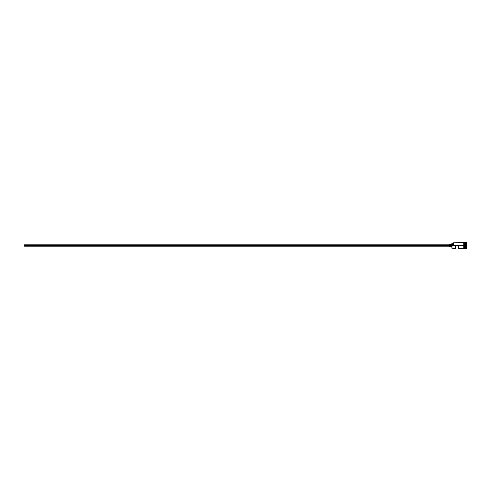 <?xml version="1.0" encoding="UTF-8"?>
<svg xmlns="http://www.w3.org/2000/svg" width="491" height="491" viewBox="0 0 491 491"><rect width="100%" height="100%" fill="white"/><g stroke="black" fill="none" stroke-linecap="round" stroke-linejoin="round"><path stroke-width="0.74" d="M451.99 245.5L451.849 248.207L451.849 245.414L24.55 245.5L24.55 246.212L24.55 245.5L449.713 245.5L449.713 246.568L449.713 245.5L451.849 245.5L451.849 244.555L453.629 244.555L451.849 244.555L451.849 243.327L451.99 248.348L451.99 245.5L463.743 245.5L451.99 245.5M466.45 248.704L464.885 248.28L464.885 245.5L464.811 248.348L464.811 242.652L464.952 248.28L465.026 242.652L465.026 248.348L465.026 245.5L465.738 245.5L465.738 248.348L465.738 245.5L465.026 245.5L465.026 242.652L465.738 242.652L465.738 245.5L465.738 242.652L466.094 242.296L466.094 245.5L465.738 245.5L466.094 245.5L466.094 248.704L466.094 245.5L466.45 245.5L466.094 245.5L466.094 242.296L466.45 242.296L466.45 248.704L466.45 242.296M455.409 248.348L455.409 245.93L458.263 245.93L458.263 248.348L458.263 245.93L455.409 245.93L455.409 248.348L451.849 248.207M464.099 248.348L464.811 248.348L464.811 245.5L463.743 245.5L463.743 248.385L464.099 248.385L464.099 242.615L463.743 242.615L463.743 245.5L464.811 245.5L464.811 242.652L464.099 242.652M453.629 245.414L453.776 242.652L453.629 245.414M464.099 248.329L464.099 242.615M463.743 242.671L463.743 248.385M449.713 244.432L449.713 245.5L449.713 244.432L451.849 244.432M24.55 244.788L24.55 245.5L24.55 244.788L449.713 244.788M449.713 246.212L24.55 246.212M451.849 246.568L449.713 246.568M463.743 248.348L458.263 248.348M463.743 242.652L453.629 242.793M451.849 243.327L453.629 243.327"/></g></svg>

